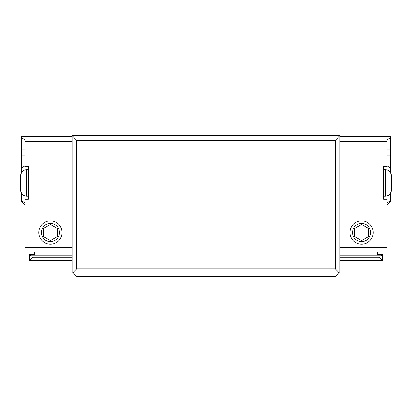 <?xml version="1.0" encoding="UTF-8"?>
<svg xmlns="http://www.w3.org/2000/svg" width="412" height="412" viewBox="0 0 412 412"><rect width="100%" height="100%" fill="white"/><g stroke="black" fill="none" stroke-linecap="round" stroke-linejoin="round"><path stroke-width="0.62" d="M72.074 136.593L21.532 136.593L21.532 137.577L25.024 140.049M72.074 252.118L25.024 252.118L25.024 196.024M25.024 169.857L25.024 136.593M28.284 196.22L26.517 196.22C22.923 195.87 20.95 193.898 20.6 190.303L20.6 175.579L20.6 190.303L20.6 188.32L20.6 190.303L21.532 193.491L21.532 201.576L25.024 205.068L21.532 201.576M21.532 137.577L21.532 172.396L20.6 175.579C20.95 171.989 22.923 170.017 26.517 169.667L28.284 169.667M339.926 136.593L390.468 136.593L390.468 172.396L391.4 175.579L391.4 190.303L391.4 175.579C391.05 171.989 389.077 170.017 385.483 169.667L383.716 169.667M385.483 169.667L385.483 196.22C389.077 195.87 391.05 193.898 391.4 190.303L390.468 193.491L390.468 200.551L386.976 203.023M390.468 201.576L386.976 205.068L390.468 201.576L390.468 200.551M25.024 166.639L28.284 166.639L28.284 199.243L25.024 199.243M386.976 196.024L386.976 199.243L383.716 199.243L383.716 166.639L386.976 166.639L386.976 169.857M386.976 136.593L386.976 166.639M386.976 199.243L386.976 252.118L339.926 252.118M382.315 260.502L379.055 257.243L379.055 255.842L381.383 255.842L381.383 254.446L382.315 254.446L382.315 260.502L339.926 260.502M339.926 255.842L379.055 255.842M339.926 257.243L379.055 257.243M381.383 254.446L377.66 254.446L377.66 252.118M30.617 255.842L32.945 255.842L32.945 257.243L29.685 260.502L29.685 254.446L30.617 254.446L30.617 255.842M72.074 257.243L32.945 257.243M72.074 255.842L32.945 255.842M72.074 260.502L29.685 260.502M34.34 252.118L34.34 254.446L30.617 254.446M72.074 247.458L72.074 135.661L76.73 140.317L76.73 268.887L73.006 272.615L72.074 271.683L72.074 247.458L25.024 247.458M339.926 251.727L339.926 271.683L338.994 272.615L335.27 268.887L335.27 140.317L339.926 135.661L339.926 251.727M43.425 228.516L50.413 224.483L57.402 228.516L57.402 236.586L50.413 240.618L43.425 236.586L43.425 228.516M354.598 228.516L361.587 224.483L368.575 228.516L368.575 236.586L361.587 240.618L354.598 236.586L354.598 228.516M50.413 223.489A9.064 9.064 0 0 0 42.565 237.085A9.064 9.064 0 0 0 58.262 237.085A9.064 9.064 0 0 0 50.413 223.489M50.413 220.904A11.644 11.644 0 0 1 60.497 238.373A11.644 11.644 0 0 1 40.33 238.373A11.644 11.644 0 0 1 50.413 220.904M361.587 223.489A9.064 9.064 0 0 0 353.738 237.085A9.064 9.064 0 0 0 369.435 237.085A9.064 9.064 0 0 0 361.587 223.489M361.587 220.904A11.644 11.644 0 0 1 371.67 238.373A11.644 11.644 0 0 1 351.503 238.373A11.644 11.644 0 0 1 361.587 220.904M73.006 272.615L76.73 276.339L335.27 276.339L338.994 272.615M76.73 268.887L335.27 268.887M76.73 140.317L335.27 140.317M72.074 135.661L339.926 135.661M21.532 149.932L25.024 149.932M21.532 155.86L25.024 155.86M21.532 168.209L25.024 165.742M25.024 203.023L21.532 200.551M386.976 140.049L390.468 137.577M386.976 149.932L390.468 149.932M386.976 155.86L390.468 155.86M386.976 165.742L390.468 168.209M26.517 196.22L26.517 169.667M72.074 141.249L25.024 141.249M339.926 247.458L386.976 247.458M339.926 141.249L386.976 141.249M385.483 196.22L383.716 196.22"/></g></svg>
